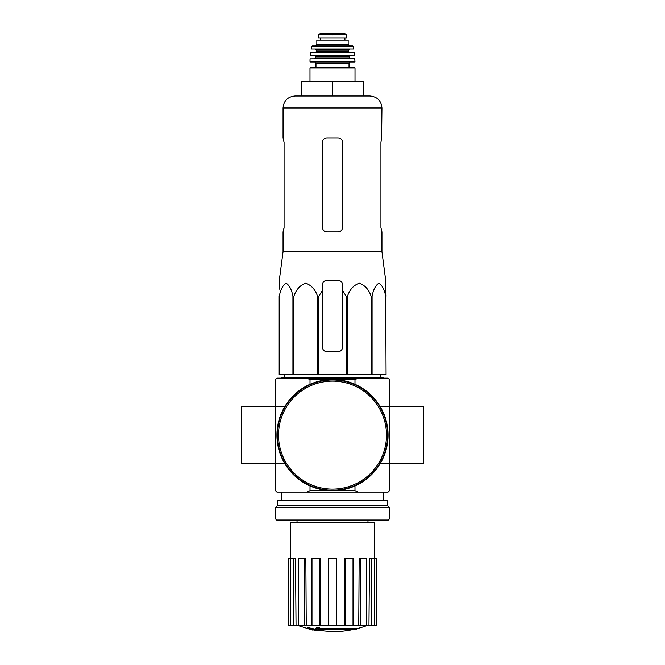 <?xml version="1.0" encoding="UTF-8"?>
<svg xmlns="http://www.w3.org/2000/svg" width="665" height="665" viewBox="0 0 665 665"><rect width="100%" height="100%" fill="white"/><g stroke="black" fill="none" stroke-linecap="round" stroke-linejoin="round"><path stroke-width="1" d="M279.666 284.662L278.926 290.198L279.666 284.662L279.292 280.389L283.057 251.703L381.943 251.703L385.708 280.389L385.334 284.662L386.074 296.216L385.401 280.389M278.926 296.216L278.926 374.428L346.141 374.428L346.141 296.216L342.475 290.198L342.475 284.662C342.217 282.068 340.796 280.638 338.202 280.389L326.798 280.389C324.204 280.638 322.783 282.068 322.525 284.662L322.525 290.198L322.525 284.662L322.525 290.198L318.859 296.216L317.529 296.216C315.285 289.574 311.353 285.227 305.742 283.182C300.131 285.16 296.183 289.499 293.897 296.216L292.924 296.216C291.627 289.574 289.358 285.227 286.125 283.182C282.883 285.16 280.597 289.499 279.283 296.216L278.926 347.354M346.141 296.216L347.471 296.216C349.757 289.499 353.705 285.16 359.316 283.182C364.927 285.227 368.859 289.574 371.103 296.216L372.076 296.216C373.389 289.499 375.675 285.16 378.917 283.182C382.151 285.227 384.42 289.574 385.717 296.216L386.074 374.428L385.717 296.216M342.475 290.198L342.475 347.354A4.273 4.273 0 0 1 338.202 351.627L326.798 351.627A4.273 4.273 0 0 1 322.525 347.354L322.525 290.198M346.141 374.428L385.717 374.428M279.283 374.428L279.283 296.216M292.924 374.428L292.924 296.216M293.897 374.428L293.897 296.216M317.529 374.428L317.529 296.216M318.859 374.428L318.859 296.216M347.471 374.428L347.471 296.216M371.103 374.428L371.103 296.216M372.076 374.428L372.076 296.216M354.295 629.83A99.733 94.297 90 0 0 356.448 629.248A99.733 94.297 90 0 1 354.295 629.83L319.699 629.83A98.27 96.782 90 0 0 323.697 630.412A97.622 79.476 90 0 1 321.095 630.487A98.644 97.14 -90 0 1 315.784 629.547A97.797 16.982 -90 0 0 316.74 628.55A95.685 77.896 -90 0 0 319.391 628.467A98.229 17.057 90 0 1 318.759 629.248L356.448 629.248L356.448 628.4L319.391 628.4M315.784 629.547L315.784 628.691A97.797 16.982 -90 0 0 316.74 627.694A95.685 77.896 -90 0 0 319.391 627.61L319.391 628.467M316.74 627.694L316.74 628.55M323.697 629.83L323.697 630.412M307.995 628.45L307.995 627.594A98.678 98.678 0 0 0 315.119 629.14L315.119 630.312A98.985 98.985 0 0 1 307.995 628.766L307.995 628.45A98.678 98.678 0 0 0 315.119 629.996M312.691 629.846L312.691 630.121A99.251 99.251 0 0 1 310.414 629.63L310.414 629.356M358.302 378.127L354.985 379.557L310.015 379.557L306.698 378.127L388.069 378.127L389.49 379.557L389.49 406.623L423.688 406.623L423.688 463.621L389.49 463.621L389.49 406.623L380.205 406.623M306.698 378.127L276.931 378.127L275.51 379.557L275.51 490.695L276.931 492.117L388.069 492.117L389.49 490.695L389.49 463.621L380.205 463.621M306.698 492.117L310.015 490.695L354.985 490.695L354.985 485.94M354.985 379.557L354.985 384.304M310.015 379.557L310.015 384.304M284.795 463.621L241.312 463.621L241.312 406.623L284.795 406.623M310.015 490.695L310.015 485.94M354.985 490.695L358.302 492.117M351.985 629.83A99.742 99.742 0 0 1 332.5 631.75L315.119 630.221M307.995 628.691L297.696 625.482M376.49 625.482L376.49 558.226L376.673 625.482L368.967 625.482L369.491 558.226L371.61 558.226L371.61 625.482M366.423 625.482L360.787 625.482L360.787 558.226L366.423 558.226L366.423 625.482L368.967 625.482M360.787 625.482L358.759 625.482L359.158 558.226L360.787 558.226M353.024 625.482L345.65 625.482L345.65 558.226L353.024 558.226L353.024 625.482L358.759 625.482M345.65 625.482L344.553 625.482L344.769 558.226L345.65 558.226M336.49 625.482L328.51 625.482L328.51 558.226L336.49 558.226L336.49 625.482L344.553 625.482M320.447 625.482L319.35 625.482L319.35 558.226L320.231 558.226L320.447 625.482L328.51 625.482M319.35 625.482L288.327 625.482L288.327 558.226L288.51 625.482M290.622 558.226L290.322 522.324L374.678 522.324L374.378 558.226M293.39 625.482L293.39 558.226L295.509 558.226L296.033 625.482M304.213 625.482L304.213 558.226L305.842 558.226L306.241 625.482M376.49 558.226L374.669 558.226L374.669 625.482M374.669 558.226L371.61 558.226M293.39 558.226L288.51 558.226M290.331 558.226L290.331 625.482M304.213 558.226L298.577 558.226L298.577 625.482M319.35 558.226L311.976 558.226L311.976 625.482M281.204 378.127L281.204 377.271L383.796 377.271L383.796 378.127M332.5 81.762L301.154 81.762L301.154 96.009L332.5 96.009L332.5 81.762L363.846 81.762L363.846 96.009L369.973 96.009L295.027 96.009C287.754 96.724 283.764 100.714 283.057 107.979L381.943 107.979C381.236 100.714 377.246 96.724 369.973 96.009M381.943 251.703L381.943 231.944L380.929 227.663L380.929 142.177L381.61 137.904L380.929 142.177M381.943 107.979L381.61 137.904M338.202 137.904L326.798 137.904C324.212 138.145 322.791 139.575 322.525 142.177L322.525 227.663C322.783 230.273 324.212 231.694 326.798 231.944L338.202 231.944C340.788 231.694 342.209 230.273 342.475 227.663L342.475 142.177C342.217 139.575 340.788 138.145 338.202 137.904M283.39 231.944L284.071 227.663L283.057 231.944L283.057 251.703M284.071 227.663L284.071 142.177L283.057 137.904L283.057 107.979M277.355 435.126A55.145 55.145 0 0 0 360.073 482.873A55.145 55.145 0 0 0 360.073 387.371A55.145 55.145 0 0 0 277.355 435.126M276.931 435.126A55.569 55.569 0 0 0 360.28 483.247A55.569 55.569 0 0 0 360.28 386.997A55.569 55.569 0 0 0 276.931 435.126M275.792 519.19L277.214 520.612L387.786 520.612L389.208 519.19L389.208 507.362L275.792 507.362L275.792 519.19L389.208 519.19M275.792 507.362L277.646 505.508L387.354 505.508L389.208 507.362M277.646 505.508L277.646 500.662L387.354 500.662L387.354 505.508M318.535 37.88L318.535 34.098L318.535 37.88L346.465 37.88L346.465 34.098L332.5 34.896L325.127 34.472L339.873 34.472M318.535 34.098L325.127 34.472M316.831 44.572L316.831 40.158L348.169 40.158L348.169 44.572L349.599 46.001L315.401 46.001L316.831 44.572L348.169 44.572M309.99 81.762L309.99 67.946L310.555 67.373L354.445 67.373L349.025 67.373L349.025 63.1L350.164 61.961M349.025 63.1L315.975 63.1L315.975 67.373L349.025 67.373M355.01 61.388L309.99 61.388L310.563 61.961L354.437 61.961L355.01 61.388L354.661 58.537L310.056 58.811L354.944 58.811M349.316 57.115L315.684 57.115C315.975 57.464 315.501 57.938 314.262 58.537L350.738 58.537C349.499 57.938 349.025 57.464 349.316 57.115L349.881 55.685M354.711 55.378L310.289 55.378L354.42 55.685L354.104 52.269L310.613 52.518L354.387 52.518M349.316 52.269L348.743 51.704L316.257 51.704L316.257 49.991L315.684 49.418L341.045 49.418M353.838 49.085L311.162 49.085L353.838 49.085L352.749 46.001L312.251 46.001L311.694 46.45L353.306 46.45M320.671 37.88L320.671 40.158M278.502 435.126A53.998 53.998 0 0 0 359.499 481.892A53.998 53.998 0 0 0 359.499 388.36A53.998 53.998 0 0 0 278.502 435.126M309.99 67.946L355.01 67.946L354.445 67.373M315.684 57.115L315.684 56.259L349.316 56.259M316.257 49.991L348.743 49.991L349.316 49.418M320.754 37.88L320.754 40.158M318.535 34.048L323.024 33.258L341.976 33.258L346.465 34.048M367.978 522.324L367.978 520.612M297.022 522.324L297.022 520.612M383.796 500.662L383.796 492.117M281.204 500.662L281.204 492.117M356.448 628.832A99.742 99.742 0 0 0 367.304 625.482M284.512 374.428L284.47 377.271M380.488 374.428L380.53 377.271M355.01 81.762L355.01 67.946M315.975 63.1L314.836 61.961M309.99 61.388L310.056 58.811M315.684 56.259L315.119 55.685M310.289 55.378L310.613 52.518M316.257 51.704L315.684 52.269M348.743 51.704L348.743 49.991M311.162 49.085L311.694 46.45M344.927 37.88L344.927 40.158M323.024 33.258L323.522 33.632M341.976 33.258L332.5 33.25M341.478 33.632L341.901 33.25"/></g></svg>
